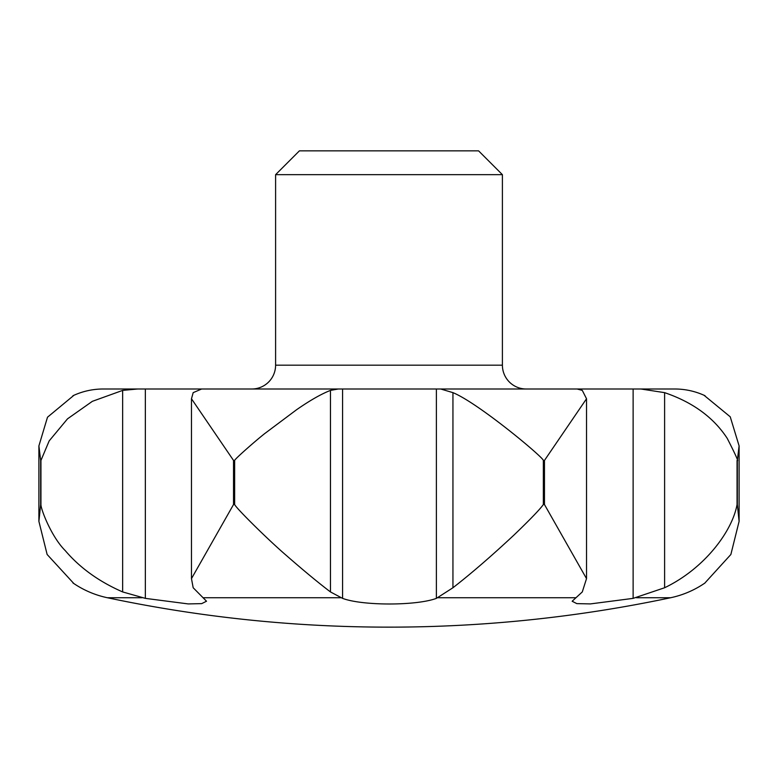 <?xml version="1.0" encoding="UTF-8"?>
<svg xmlns="http://www.w3.org/2000/svg" width="778" height="778" viewBox="0 0 778 778"><rect width="100%" height="100%" fill="white"/><g stroke="black" fill="none" stroke-linecap="round" stroke-linejoin="round"><path stroke-width="1.17" d="M464.767 389L526.22 389A23.817 23.817 0 0 1 502.403 365.183L275.597 365.183A23.817 23.817 0 0 1 251.79 389L312.279 389M275.597 174.671L299.413 150.854L478.587 150.854L502.403 174.671L275.597 174.671L275.597 365.183M574.718 389L674.769 389A71.44 71.44 0 0 1 705.062 395.739L704.567 395.506M640.916 389L664.606 392.647C692.731 402.226 713.611 417.465 727.236 438.374C735.774 455.101 739.051 462.463 737.058 460.44L737.058 504.533C732.312 531.248 704.576 568.562 664.606 587.75L633.127 598.37L590.385 603.913L576.819 603.621L572.151 601.248L582.294 591.932L586.524 578.628L544.464 504.533L544.464 460.44L586.524 398.764L582.294 390.4L577.14 389L440.718 389L452.942 392.647C478.305 403.004 543.501 457.493 543.345 460.44L543.345 504.533C539.096 510.65 523.798 525.636 513.82 535.196C491.326 556.173 471.03 573.697 452.942 587.75L436.39 598.37C416.366 605.858 362.46 605.877 342.573 598.37L330.456 591.932C318.494 582.848 303.848 570.741 286.518 555.609C268.138 539.854 236.308 508.365 234.645 504.533L234.645 460.44C234.343 459.535 253.686 442.342 264.539 433.716L296.593 409.724C309.984 400.417 321.275 393.979 330.456 390.4L330.456 591.932M704.79 583.121L730.863 554.49L739.1 521.377L737.34 504.533L737.34 460.44L739.1 445.882L730.231 416.794L704.041 395.273M74.357 395.098L72.918 395.749A71.44 71.44 0 0 1 103.231 389L220.923 389M73.939 395.282L47.497 417.212L38.9 445.882L40.66 460.44L40.66 504.533L38.9 521.377L47.137 554.481L73.871 583.578M330.456 390.4L338.265 389L201.619 389L193.177 392.647L191.476 398.764L233.526 460.44L233.526 504.533L191.476 578.628L193.177 587.75L206.52 601.219L201.687 603.631L188.227 603.923L145.35 598.37L122.652 591.932C99.049 581.623 79.901 567.843 65.216 550.581C51.338 536.781 40.787 509.084 40.942 504.533L40.942 460.44L49.179 440.893L67.521 418.836L92.358 401.331L122.652 390.4L137.56 389M704.751 583.15L705.062 582.936A95.256 95.256 0 0 1 670.636 597.737L636.433 597.737M142.034 597.737L107.364 597.737A95.256 95.256 0 0 1 72.918 582.917M664.606 392.647L664.606 587.75M452.942 392.647L452.942 587.75M338.265 389L440.718 389M122.652 390.4L122.652 591.932M557.077 389L572.151 389M633.127 389L633.127 598.37M436.39 389L436.39 598.37M342.573 389L342.573 598.37M145.35 389L145.35 598.37M575.73 597.737L438.247 597.737M340.725 597.737L203.009 597.737M234.645 504.533L233.526 504.533M544.464 504.533L543.345 504.533M234.645 460.44L233.526 460.44M544.464 460.44L543.345 460.44M191.476 578.628L191.476 398.764M38.9 521.377L38.9 445.882M739.1 521.377L739.1 445.882M586.524 578.628L586.524 398.764M107.364 597.737A1363.367 1363.367 0 0 0 670.636 597.737M502.403 365.183L502.403 174.671"/></g></svg>
